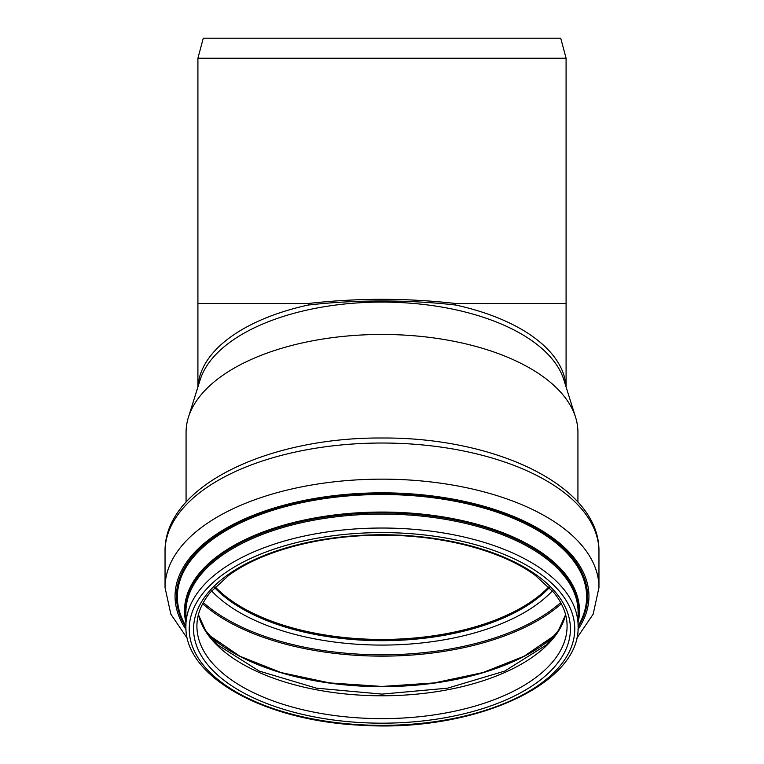 <?xml version="1.0" encoding="UTF-8"?>
<svg xmlns="http://www.w3.org/2000/svg" width="764" height="764" viewBox="0 0 764 764"><rect width="100%" height="100%" fill="white"/><g stroke="black" fill="none" stroke-linecap="round" stroke-linejoin="round"><path stroke-width="1.15" d="M197.914 58.226L203.281 38.2L560.719 38.2L566.086 58.226L197.914 58.226L197.914 303.499L308.274 303.499C357.428 297.931 406.572 297.931 455.726 303.499L455.726 305.037C432.204 302.343 407.632 300.987 382 300.968C356.368 300.987 331.796 302.343 308.274 305.037L308.274 303.499M186.072 502.082L186.072 432.424A195.928 97.964 0 0 1 188.422 417.268L200.13 379.889A184.086 92.043 0 0 1 382 302.086A184.086 92.043 0 0 1 563.87 379.889L575.578 417.268A195.928 97.964 0 0 1 577.928 432.424L577.928 502.082M188.422 417.268A195.928 97.964 0 0 1 382 334.46A195.928 97.964 0 0 1 575.578 417.268M548.781 586.924A184.917 92.463 0 0 1 382 639.449A184.917 92.463 0 0 1 215.219 586.924M548.867 587.019A185.089 92.54 0 0 1 382 639.525A185.089 92.54 0 0 1 215.133 587.019M308.274 305.037A184.086 92.043 180 0 0 197.991 386.727M566.009 386.727A184.086 92.043 180 0 0 455.726 305.037M566.086 386.966L566.086 303.499L455.726 303.499M567.089 626.079A185.089 92.54 0 0 1 382 718.628A185.089 92.54 0 0 1 196.911 626.079C196.911 614.638 201.343 603.445 210.195 592.511L228.713 575.397C262.119 550.682 321.606 534.962 382 535.211C442.394 534.962 501.881 550.682 535.287 575.397L553.804 592.511C562.657 603.445 567.089 614.638 567.089 626.079M382 534.762A188.422 94.211 0 0 1 545.181 676.073A188.422 94.211 0 0 1 218.819 676.073A188.422 94.211 0 0 1 382 534.762M382 532.594A192.757 96.379 0 0 1 548.934 677.162A192.757 96.379 0 0 1 215.066 677.162A192.757 96.379 0 0 1 382 532.594M382 528.029A196.1 98.05 0 0 1 578.1 626.079C580.669 684.725 472.916 732.275 362.489 725.313C265.796 721.321 184.334 677.305 185.9 626.079A196.1 98.05 0 0 1 382 528.029M185.9 626.079L185.9 612.126A196.1 98.05 0 0 1 382 514.076A196.1 98.05 0 0 1 578.1 612.126L578.1 626.079M185.9 619.776A196.835 98.413 0 0 1 382 512.873A196.835 98.413 0 0 1 578.1 619.776M185.9 622.45A197.475 98.737 0 0 1 382 512.061A197.475 98.737 0 0 1 578.1 622.45M185.9 626.251L184.181 623.004A204.637 102.319 0 0 1 382 494.509A204.637 102.319 0 0 1 579.819 623.004L578.1 626.251M185.91 627.129A205.545 102.777 0 0 1 382 493.534A205.545 102.777 0 0 1 578.09 627.129M186.015 629.536A206.948 103.474 0 0 1 382 492.837A206.948 103.474 0 0 1 577.985 629.536M187.4 638.494L170.85 614.18L165.043 587.631A216.957 108.478 0 0 1 382 479.152A216.957 108.478 0 0 1 598.957 587.631L593.15 614.18L576.6 638.494M382 443.024A216.957 108.478 0 0 1 598.957 551.503C600.007 486.105 495.769 437.18 382 438.011C268.231 437.18 163.993 486.105 165.043 551.503A216.957 108.478 0 0 1 382 443.024M549.421 587.592A185.089 92.54 0 0 1 382 640.681A185.089 92.54 0 0 1 214.579 587.592M552.42 590.868A188.135 94.067 0 0 1 382 645.083A188.135 94.067 0 0 1 211.58 590.868M560.681 602.576A205.029 102.519 0 0 1 382 654.815A205.029 102.519 0 0 1 203.32 602.576M561.33 603.789A205.946 102.978 0 0 1 382 656.133A205.946 102.978 0 0 1 202.67 603.789M505.319 664.957A197.838 98.919 0 0 1 258.681 664.957M555.084 635.199A197.036 98.518 0 0 1 382 686.645A197.036 98.518 0 0 1 208.916 635.199M565.627 614.819A185.089 92.54 0 0 1 382 695.784A185.089 92.54 0 0 1 198.373 614.819M197.914 386.966L197.914 303.499M566.086 58.226L566.086 303.499M598.957 587.631L598.957 551.503M165.043 587.631L165.043 551.503M555.218 635.027L524.142 656.228L482.848 672.597L434.296 682.92L382 686.444L329.704 682.92L281.152 672.597L239.858 656.228L208.782 635.027M565.589 614.667L558.551 630.3L545.802 645.303L504.717 671.098L447.608 688.163L382 694.113L316.382 688.163L259.282 671.098L218.198 645.303L205.449 630.3L198.411 614.667"/></g></svg>
